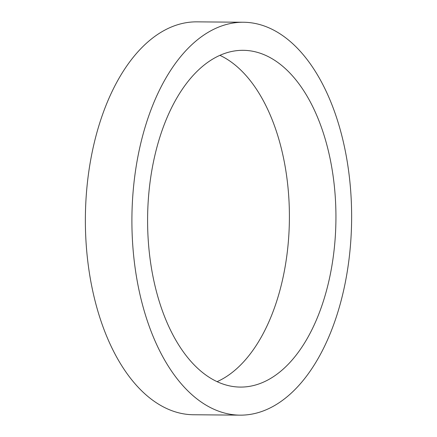 <?xml version="1.0" encoding="UTF-8"?>
<svg xmlns="http://www.w3.org/2000/svg" width="437" height="437" viewBox="0 0 437 437"><rect width="100%" height="100%" fill="white"/><g stroke="black" fill="none" stroke-linecap="round" stroke-linejoin="round"><path stroke-width="0.66" d="M189.953 360.279A168.392 94.163 90.5 0 0 240.323 387.084A168.392 94.163 90.5 0 0 331.759 266.597A168.392 94.163 90.5 0 0 293.577 77.12A168.392 94.163 90.5 0 0 243.212 50.315A168.392 94.163 90.5 0 0 151.77 170.807A168.392 94.163 90.5 0 0 189.953 360.279M217.102 381.665A168.392 94.163 90.5 0 0 287.983 245.72A168.392 94.163 90.5 0 0 247.047 76.721A168.392 94.163 90.5 0 0 219.898 55.335M243.453 22.249L196.918 21.85A196.459 109.856 90.5 0 0 90.24 162.422A196.459 109.856 90.5 0 0 134.787 383.478A196.459 109.856 90.5 0 0 193.547 414.751L240.082 415.15A196.459 109.856 90.5 0 0 346.76 274.578A196.459 109.856 90.5 0 0 302.213 53.522A196.459 109.856 90.5 0 0 243.453 22.249A196.459 109.856 90.5 0 0 136.776 162.821A196.459 109.856 90.5 0 0 181.322 383.877A196.459 109.856 90.5 0 0 240.082 415.15"/></g></svg>
